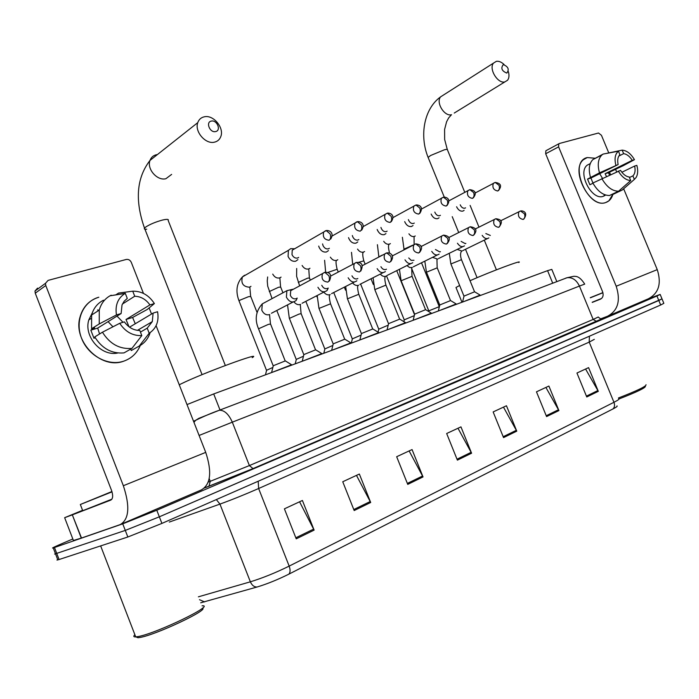 <?xml version="1.0" encoding="UTF-8"?>
<svg xmlns="http://www.w3.org/2000/svg" width="699" height="699" viewBox="0 0 699 699"><rect width="100%" height="100%" fill="white"/><g stroke="black" fill="none" stroke-linecap="round" stroke-linejoin="round"><path stroke-width="1.05" d="M187 404.581L213.702 393.939L547.57 270.653L551.808 269.403L556.823 281.627M649.214 298.438L660.153 294.428L656.938 296L156.786 510.235L122.744 523.831L53.246 547.929C50.739 548.593 54.784 546.67 65.391 542.144L72.827 538.99M662.005 298.875L159.346 516.814L125.287 530.41L54.601 554.089L125.287 530.41L159.346 516.814L658.799 300.5L662.005 298.875L660.197 294.524M595.496 321.523L602.424 318.709M616.999 405.918C617.68 406.206 616.317 407.22 612.918 408.967L288.853 574.159C277.625 579.716 267.053 583.997 257.136 586.994L200.709 602.791M662.049 298.989L663.849 303.34L660.669 305L161.906 523.411L127.838 536.998L59.083 559.523L56.977 560.082L57.668 559.471M354.183 510.541L342.746 481.751L359.356 474.036L370.688 502.485L354.183 510.541M296.236 538.842L284.406 508.828L302.405 500.475L314.113 530.113L296.236 538.842M503.551 437.609L493.144 411.929L506.46 405.752L516.771 431.152L503.551 437.609M546.574 416.595L536.465 391.824L548.898 386.049L558.912 410.575L546.574 416.595M586.767 396.971L576.946 373.03L588.575 367.63L598.309 391.335L586.767 396.971M407.744 484.39L396.665 456.718L412.061 449.571L423.026 476.928L407.744 484.39M457.391 460.143L446.661 433.511L460.956 426.871L471.589 453.214L457.391 460.143M457.994 428.251L471.589 453.214M409.125 450.934L423.026 476.928M585.579 369.02L598.309 391.335M545.902 387.438L558.912 410.575M503.472 407.133L516.771 431.152M299.574 501.786L314.113 530.113M356.473 475.372L370.688 502.485M595.609 321.61L602.669 318.744M587.274 157.546L595.443 158.28L587.274 157.546C567.702 161.775 587.553 209.822 605.893 202.465C590.192 209.097 569.807 170.25 583.473 159.669L587.274 157.546M609.414 172.216L610.568 174.593L609.414 172.216M613.014 194.025C611.782 198.411 609.406 201.225 605.893 202.465L608.881 200.84L613.014 194.025M600.747 318.814L607.492 316.263C617.925 310.732 620.826 300.727 616.203 286.241L558.606 146.86L545.674 153.763L602.573 291.684C603.726 295.258 603.019 297.757 600.441 299.163L592.245 302.396M608.663 315.765L648.322 298.805C658.729 293.327 661.7 283.593 657.252 269.631L623.691 188.844M616.614 171.805L615.627 169.438M608.663 152.662L601.437 135.283L598.51 133.011L559.34 143.505L558.789 143.811L558.606 146.86M545.674 153.763L545.875 150.739L546.426 150.434M618.851 156.052L623.639 153.658C626.846 154.13 629.72 156.358 632.254 160.333L605.089 173.728L606.487 176.471M621.883 172.26L634.631 166.047C635.601 170.504 635.024 173.78 632.883 175.877L629.467 177.52M599.707 173.693L602.468 178.324M604.95 195.502L603.324 196.279C591.887 201.006 577.191 172.802 587.151 165.2L590.253 163.601M605.771 195.073L604.076 195.344L605.107 194.864M592.892 182.998L590.952 178.027L618.143 164.562L599.489 172.854L587.544 179.066L589.895 184.746L592.962 183.234M612.953 193.885L613.137 194.331L622.206 190.041L634.351 179.407L632.883 175.877M609.511 195.51C603.211 195.484 597.654 191.316 592.848 183.024L620.546 170.346C623.132 174.366 626.033 176.594 629.257 177.013L630.725 180.56L618.58 191.211L609.511 195.51M590.489 177.319C588.313 169.359 589.117 163.444 592.883 159.582L603.158 154.06L618.51 151.185L619.864 154.82C617.776 156.899 617.2 160.15 618.143 164.562M623.01 189.464L622.206 190.041M618.58 191.211C612.272 191.159 606.706 186.956 601.865 178.603M599.489 172.854C597.287 164.842 598.073 158.9 601.83 155.029L603.158 154.06M634.631 166.047L636.841 165.375C638.152 170.276 637.925 174.278 636.177 177.389L634.351 179.407M630.725 180.56C626.077 180.263 621.927 177.092 618.283 171.037M615.871 165.244C614.238 158.586 615.12 153.902 618.51 151.185M609.545 175.065L608.401 172.714L623.281 165.663L634.465 159.669L632.254 160.333M623.639 153.658L622.171 150.128L605.692 153.579M622.171 150.128C626.802 150.53 630.9 153.71 634.465 159.669M608.401 172.714L605.089 173.728M590.952 178.027L587.544 179.066M590.288 297.652L602.896 292.619M590.297 297.678L601.507 293.222L590.34 297.783M602.922 292.732L590.349 297.809M601.621 298.429L592.184 302.248M646.033 384.703C646.418 386.267 637.217 390.689 618.432 397.993M645.387 386.241C645.762 387.735 637.007 391.964 619.131 398.911M503.289 64.579C500.606 68.17 501.777 71.01 506.792 73.08C509.466 69.489 508.295 66.658 503.289 64.579M508.348 71.586C509.396 75.23 509.134 78.113 507.561 80.245L504.853 81.905C497.74 83.959 488.514 68.72 493.494 63.111L496.369 61.329C498.911 60.953 501.489 62.036 504.128 64.57M459.636 285.489L455.984 287.49L456.176 287.971M518.745 262.527C524.023 259.128 491.703 271.16 470.034 280.718M211.378 121.076C205.427 121.949 209.822 133.002 215.554 131.578C221.461 130.652 217.092 119.704 211.378 121.076M214.444 142.168C205.541 144.553 194.331 131.473 197.773 122.631C198.918 119.433 201.111 117.484 204.353 116.794C213.527 114.557 224.545 128.066 220.718 136.759C219.556 139.669 217.459 141.469 214.444 142.168M252.19 357.661C264.309 350.54 201.6 373.572 180.927 383.952L179.25 384.791M439.4 306.625L428.854 310.819M456.587 206.738C458.212 210.041 460.309 211.491 462.887 211.098L464.119 210.347M460.222 204.816L460.309 205.034C461.48 207.42 462.991 208.477 464.852 208.197L465.56 207.821M414.315 315.633L404.293 319.819M431.152 214.043L431.213 214.217C432.873 217.59 435.031 219.058 437.705 218.647L439.059 217.808M434.822 212.085L434.97 212.496C436.167 214.925 437.731 216 439.654 215.703L440.422 215.301M388.216 325.175L378.814 329.159M404.704 221.618L404.843 222.002C406.538 225.428 408.766 226.93 411.536 226.485L413.022 225.55M408.408 219.608L408.627 220.246C409.85 222.736 411.466 223.82 413.467 223.505L414.289 223.06M361.086 335.101L352.366 338.849M377.189 229.473L377.416 230.093C379.138 233.588 381.444 235.109 384.319 234.646L385.953 233.588M380.946 227.42L381.235 228.32C382.475 230.853 384.144 231.954 386.224 231.622L387.115 231.133M332.855 345.446L324.886 348.915M348.556 237.625L348.853 238.516C350.618 242.09 352.995 243.628 355.992 243.138L357.783 241.933M352.357 235.511L352.707 236.716C353.974 239.303 355.695 240.421 357.862 240.072L358.832 239.539M303.471 356.219L296.315 359.382M318.718 246.083L319.102 247.289C320.902 250.941 323.357 252.505 326.485 251.981L328.46 250.609M322.589 243.907L322.982 245.471C324.284 248.11 326.057 249.246 328.32 248.87L329.378 248.285M272.855 367.447L266.59 370.278M294.27 248.748L290.705 248.652L288.407 250.329L288.075 256.446C289.91 260.168 292.462 261.758 295.712 261.208L297.905 259.626M294.524 248.853L292.234 250.172L291.99 254.602C293.318 257.293 295.153 258.447 297.503 258.053L298.656 257.407M480.082 295.074L474.621 291.789L464.022 296.105M482.179 235.371C484.381 238.525 486.609 239.373 488.846 237.913M480.152 295.118L463.105 301.846M485.849 233.571L490.331 235.449M456.132 303.916L450.584 300.561L439.811 304.947M457.443 243.226C459.732 246.564 462.065 247.437 464.442 245.856M456.202 303.96L438.789 310.828M461.13 241.4L465.307 243.671L465.857 243.401M431.274 313.091L425.639 309.666L414.682 314.122M431.729 251.378C434.114 254.917 436.569 255.825 439.103 254.095M431.353 313.143L413.546 320.142M435.451 249.526L439.837 251.955L440.431 251.666M405.464 322.615L399.741 319.12L388.592 323.646M404.992 259.845C407.473 263.61 410.06 264.545 412.76 262.658M405.551 322.667L387.325 329.823M408.732 257.957L411.213 260.395L413.991 260.255M378.64 332.514L372.82 328.949L361.462 333.545M377.154 268.643C379.74 272.654 382.475 273.624 385.367 271.544M378.736 332.575L360.064 339.889M380.929 266.712C382.239 268.993 383.856 269.936 385.787 269.534L386.486 269.185M350.741 342.807L344.817 339.172L333.248 343.847M348.163 277.783C350.863 282.081 353.755 283.086 356.848 280.788M350.854 342.877L331.719 350.356M351.964 275.817C353.283 278.272 354.987 279.294 357.084 278.875L357.836 278.49M321.715 353.519L315.686 349.806L303.882 354.568M317.931 287.28C320.754 291.92 323.82 292.96 327.149 290.4L328.233 288.058M321.828 353.598L302.204 361.261M321.767 285.288C323.087 287.936 324.886 289.045 327.158 288.608L327.988 288.18M291.474 364.686L285.332 360.894L273.274 365.734M292.776 289.272L286.878 290.679L286.389 297.154C289.325 302.186 292.593 303.27 296.184 300.395L297.215 298.097M291.605 364.764L271.448 372.611M293.073 289.403L290.705 290.67L290.347 295.362C291.693 298.089 293.554 299.224 295.939 298.761L296.848 298.29M140.263 345.472C137.03 353.196 131.517 358.43 123.723 361.165C108.284 366.459 88.223 355.791 81.565 338.272C74.662 320.832 83.05 301.522 98.812 297.224C89.14 300.264 82.866 306.913 79.974 317.189C72.687 341.645 101.294 369.972 123.723 361.165C131.211 358.552 136.611 353.589 139.922 346.276L140.263 345.472M72.32 514.857L81.512 538.029L72.32 514.857L64.649 517.688L82.569 510.314M81.512 538.029L120.298 524.565C129.114 519.278 130.136 506.329 123.347 485.726L45.776 285.515L35.256 293.187L111.534 490.401C113.221 495.46 112.985 498.693 110.826 500.082L72.565 514.761M72.329 514.848L81.276 538.108L73.404 540.493L64.649 517.688M121.303 524.136L201.347 489.912C210.687 484.477 212.147 471.965 205.724 452.375L156.095 325.673M151.534 314.034L149.14 307.918M143.461 293.405L131.307 262.387C130.18 260.098 128.502 259.119 126.274 259.451L48.074 280.395L45.514 283.305L45.776 285.515M35.256 293.187L34.994 291.02L37.536 288.128M108.074 321.645L112.95 326.791M122.421 304.021L134.724 296.245C140.883 296.463 145.942 299.347 149.909 304.913L126.021 319.478L129.018 326.791M129.533 327.176L153.116 313.1L152.295 321.627L147.209 328.163L140.447 332.104M117.004 316.097L123.007 322.291M117.764 352.995C101.451 356.822 83.496 336.499 88.808 319.932L92.32 312.776M99.564 333.973L97.703 328.084L121.128 313.536L116.462 314.934L99.241 323.943L91.569 328.74L94.618 327.814L90.835 330.181L93.989 338.299L95.134 337.6M130.722 349.081L131.29 350.54L139.25 346.04L149.202 333.24L147.209 328.163M132.347 349.946L131.29 350.54M124.003 352.899C111.814 353.912 102.054 348.591 94.749 336.918L102.447 332.208L119.73 323.296L124.378 321.872C128.45 327.516 133.596 330.391 139.809 330.487L141.801 335.59L131.919 348.408L124.003 352.899M91.569 328.74L91.621 315.022C93.544 308.18 97.502 303.252 103.469 300.221M150.145 332.637L149.385 334.751C147.271 339.758 143.889 343.515 139.25 346.04M131.919 348.408C119.651 349.395 109.83 343.995 102.447 332.208M99.241 323.943L99.267 310.094C101.032 303.707 104.597 298.945 109.979 295.817L125.287 293.335L127.279 298.412L124.177 301.217L122.028 304.93L121.128 313.536M110.285 295.764L111.158 295.196M153.116 313.1L157.581 311.728C159.162 321.287 156.366 328.451 149.202 333.24M141.801 335.59C132.749 335.939 125.383 331.842 119.73 323.296M116.462 314.934C114.977 305.245 117.851 298.089 125.086 293.44L125.287 293.335M97.589 309.954L99.101 310.199M135.274 323.751L132.6 317.468L147.323 309.421L154.383 303.567L149.909 304.913M134.724 296.245L132.74 291.186L118.559 293.073L115.737 294.908M132.74 291.186C141.722 291.072 148.931 295.196 154.383 303.567M132.6 317.468L126.021 319.478M97.703 328.084L90.835 330.181M202.387 608.191C209.455 609.572 156.244 634.744 140.184 637.427L138.018 637.741L136.017 636.929M202.072 605.815C216.288 604.46 156.69 633.355 138.184 636.553L135.72 636.903C133.509 636.999 133.229 636.273 134.881 634.718M112.023 491.851L80.333 504.495L111.927 491.528M111.892 499.182L82.718 510.707C80.534 511.511 80.516 511.441 82.648 510.506M112.015 491.799L90.984 500.169L111.945 491.572M552.717 283.191L547.57 270.653M220.01 409.99L213.702 393.939M598.327 317.128C600.336 318.84 601.455 319.434 601.682 318.919L253.029 468.61L204.519 488.007M656.938 296L660.669 305M54.478 547.518L59.083 559.523M122.744 523.831L127.838 536.998M156.786 510.235L161.906 523.411M584.714 284.117L579.427 286.066L593.163 319.443L598.257 316.997M209.202 478.597L210.268 481.314L249.386 465.569L593.163 319.443L596.666 321.514M208.267 482.065L210.268 481.314L208.905 486.382M565.692 278.158L567.02 277.739C572.298 277.136 576.43 279.915 579.427 286.066L232.313 422.17L249.386 465.569L253.029 468.61M193.964 422.362L195.65 420.317L198.787 418.36L219.346 410.243C224.388 410.13 228.713 414.105 232.313 422.17L199.101 435.46M288.853 574.159C290.365 572.464 290.469 569.79 289.168 566.111L613.949 402.292C614.971 405.158 614.631 407.386 612.918 408.967M257.136 586.994C254.209 587.099 251.955 585.378 250.364 581.813C262.474 578.09 275.415 572.865 289.168 566.111L258.63 488.514C244.685 494.612 231.788 499.811 219.949 504.101L169.315 522.066M594.316 339.356L589.213 342.117L613.949 402.292C618.37 400.038 619.952 398.814 618.694 398.631M198.385 596.824L250.364 581.813L219.949 504.101L216.34 499.575M204.536 601.9L199.503 599.698M589.406 336.21L589.213 342.117L258.63 488.514L258.193 481.244M457.015 459.208L471.161 452.314M503.184 436.709L516.36 430.287M546.216 415.73L558.51 409.736M586.417 396.132L597.916 390.531M407.351 483.42L422.589 475.993M353.781 509.536L370.243 501.506M295.826 537.784L313.65 529.091M616.203 286.241L657.252 269.631M428.321 157.913L428.12 157.424L430.628 155.493L444.468 149.769C446.757 149.219 447.753 149.271 447.474 149.918L464.73 192.208M443.384 95.081L440.615 96.846C435.599 102.377 444.468 116.855 451.537 114.715M157.415 154.566L156.462 154.715C153.308 155.44 151.159 157.345 150.005 160.421C146.563 168.922 157.266 181.146 165.925 178.699L171.631 174.4M146.711 229.202C144.649 229.394 143.915 229.036 144.51 228.145L145.829 226.965C150.084 224.239 155.589 221.95 162.351 220.089C166.956 219.014 168.896 219.137 168.171 220.456L225.331 365.49M497.688 190.984L498.588 190.434C502.065 185.943 500.938 183.278 495.207 182.439L493.372 183.295C492.096 187.533 493.538 190.102 497.688 190.984C499.401 189.787 499.837 187.882 498.99 185.27L495.207 182.439L475.023 193.064M408.924 233.824C410.549 236.026 412.34 236.909 414.306 236.472L415.267 235.974M412.829 245.139L403.882 249.228M472.384 198.376L473.372 197.765C476.779 193.177 475.608 190.477 469.842 189.665L467.919 190.582C466.635 194.934 468.129 197.529 472.384 198.376C474.097 197.162 474.516 195.222 473.651 192.566L469.842 189.665L448.775 200.893M389.684 253.178L388.364 252.828M383.707 241.321C385.376 243.663 387.255 244.606 389.352 244.152L390.392 243.602M382.161 255.152L378.919 256.839M446.058 206.065L447.133 205.384C451.781 198.429 445.49 196.865 443.454 197.179L441.436 198.184C440.152 202.64 441.689 205.27 446.058 206.065C447.753 204.842 448.164 202.876 447.281 200.159L443.454 197.179L421.445 209.071M365.096 264.03L363.829 260.876L358.456 262.361M357.538 249.089C359.251 251.588 361.226 252.592 363.471 252.121L364.59 251.518M418.631 214.077L419.819 213.3C424.354 206.327 418.098 204.658 415.966 205.008L413.843 206.1C412.567 210.679 414.166 213.335 418.631 214.077C420.326 212.837 420.719 210.836 419.811 208.066L415.966 205.008L392.934 217.625M338.202 271.876L337.163 269.272L327.7 272.496M330.365 257.136C332.104 259.81 334.183 260.893 336.595 260.386L337.8 259.731M390.051 222.431L391.361 221.548C395.765 214.61 389.518 212.732 387.316 213.169L385.07 214.375C383.821 219.058 385.481 221.749 390.051 222.431C391.728 221.181 392.104 219.137 391.178 216.306L387.316 213.169L363.174 226.598M310.242 279.95L309.465 277.992L307.534 278.176L298.281 282.44M302.117 265.471C303.89 268.337 306.075 269.508 308.67 268.975L309.98 268.267M356.63 221.941L355.04 223.016C353.834 227.822 355.564 230.53 360.23 231.142C361.89 229.875 362.248 227.804 361.304 224.912L357.425 221.688L356.542 221.967M282.955 292.785L280.675 287.053L278.604 287.254L269.272 291.562M272.732 274.113C274.532 277.197 276.83 278.464 279.635 277.914L281.059 277.127M325.428 230.827L323.672 232.068C322.519 236.978 324.327 239.705 329.098 240.238C330.741 238.962 331.073 236.847 330.111 233.894L326.215 230.574L325.332 230.853M257.075 312.47L250.74 296.481L248.512 296.691L239.862 300.203L239.084 301.051M244.379 275.371L242.431 276.9C240.762 283.27 243.095 286.704 249.429 287.21L250.976 286.337M245.559 275.091L244.685 275.266M523.123 219.442L523.874 218.997C528.898 211.832 522.074 210.451 520.537 210.984L518.973 211.692C517.566 215.947 518.946 218.525 523.123 219.442C524.862 218.289 525.307 216.428 524.468 213.842L520.537 210.984L500.659 220.788M474.534 291.763L461.48 259.67L450.899 263.969M457.19 249.412L462.065 251.081M498.527 227.332L499.348 226.834C502.328 222.308 502.581 219.643 495.888 218.717L494.245 219.477C492.821 223.837 494.245 226.45 498.527 227.332C500.266 226.17 500.702 224.274 499.846 221.635L495.888 218.717L475.189 229.019M450.488 300.535L437.224 267.839L426.486 272.199M432.524 257.346L437.661 259.137M472.952 235.537L473.852 234.986C477.478 230.373 476.281 227.629 470.252 226.756L468.531 227.577C467.081 232.051 468.557 234.707 472.952 235.537C474.682 234.375 475.11 232.444 474.237 229.753L470.252 226.756L448.679 237.599M425.534 309.64L412.069 276.323L401.139 280.745M406.914 265.568L409.588 267.507L412.331 267.499M446.32 244.082L447.316 243.462C450.881 238.77 449.632 235.991 443.559 235.117L441.742 236.017C440.283 240.613 441.812 243.296 446.32 244.082C448.042 242.903 448.452 240.945 447.561 238.202L443.559 235.117L421.051 246.555M399.618 319.094L385.935 285.131L374.813 289.613M380.3 274.095C382.126 276.166 384.031 276.865 386.023 276.184M418.57 252.986L419.671 252.278C423.157 247.472 421.847 244.659 415.748 243.837L413.825 244.825C412.366 249.534 413.948 252.26 418.57 252.986C420.282 251.797 420.684 249.805 419.767 247L415.748 243.837L392.253 255.93M372.689 328.914L358.788 294.288L347.455 298.822M352.619 282.938C354.507 285.175 356.525 285.935 358.666 285.209M386.154 253.117L384.695 254.017C383.253 258.857 384.904 261.609 389.64 262.274C391.335 261.077 391.711 259.049 390.776 256.183L386.739 252.933L385.962 253.169M344.677 339.137L330.548 303.803L319.006 308.416M323.803 292.121C325.76 294.541 327.901 295.371 330.216 294.602M355.896 262.606L354.288 263.637C352.873 268.599 354.594 271.378 359.435 271.963C361.112 270.758 361.479 268.696 360.518 265.769L356.464 262.422L355.695 262.658M315.529 349.771L301.164 313.711L299.12 314.052L289.386 318.394M293.956 301.898C295.974 304.353 298.185 305.183 300.587 304.388M324.284 272.514L322.492 273.711C321.138 278.796 322.929 281.592 327.883 282.09C329.544 280.876 329.884 278.779 328.906 275.79L324.834 272.339L324.065 272.575M285.166 360.85L270.557 324.039L268.355 324.397L258.525 328.792M265.576 302.09L262.308 303.838L261.784 310.173C263.724 314.008 266.363 315.476 269.709 314.576M123.347 485.726L205.724 452.375M53.246 547.929L57.834 559.908M601.682 318.919L252.846 468.662L204.711 487.832M193.527 421.226L195.65 420.317C204.37 416.08 212.269 412.725 219.346 410.243L567.02 277.739L574.08 276.245C575.347 276.743 578.851 274.934 584.687 284.056M545.875 150.739L558.789 143.811M590.236 163.636L587.151 165.2M601.83 155.029L592.883 159.582M451.388 114.811L448.609 117.974L446.591 121.775L444.599 129.437L444.651 139.494L447.273 149.446M444.267 197.083L428.12 157.424C419.286 135.711 423.891 108.817 440.615 96.846L493.494 63.111M477.076 277.686L465.508 249.272M458.666 232.452L452.236 216.664M455.984 287.49L461.978 302.256M454.254 113.055L504.87 81.897M496.412 269.831L484.293 240.133M478.946 227.044L470.13 205.427M202.072 374.647L144.51 228.145C134.75 200.368 136.585 177.799 150.005 160.421L197.773 122.631M414.114 244.519L414.061 236.69M428.767 310.767L411.554 268.189M404.074 249.683L402.379 237.276M428.88 310.697L428.679 311.509M439.217 306.546L421.506 262.789M389.448 252.61C388.268 247.848 388.181 245.087 389.186 244.327M404.205 319.766L386.53 275.913M404.328 319.688L403.847 321.627M377.408 244.685L378.858 256.874M414.533 314.751L396.726 270.644M363.751 260.683C362.545 255.668 362.423 252.855 363.375 252.243M378.718 329.098L360.605 284.004M378.849 329.019L378.072 332.165M351.501 252.348L352.689 264.239M373.345 284.537L371.02 278.761M337.075 269.063C335.861 263.75 335.695 260.884 336.595 260.456M352.261 338.779L333.746 292.531M352.401 338.7L351.309 343.13M324.607 260.273L325.647 272.199M345.559 290.207L344.327 287.149M309.369 277.765L308.766 268.984M324.773 348.845L305.83 301.348M299.565 285.655L296.612 276.332L296.682 268.477M324.93 348.757L323.803 353.283M317.049 296.988L316.586 295.826M361.68 230.128C365.927 223.278 359.819 221.242 357.425 221.688L332.077 236.035M280.579 286.808L279.853 277.853M296.193 359.303L276.787 310.478M272.077 298.613L267.708 286.188L267.245 280.954L267.665 276.961M296.359 359.216L295.214 363.838M330.706 239.067C334.76 232.251 328.67 230.05 326.215 230.574L292.234 250.172M250.635 296.219L249.796 287.001M266.459 370.19L238.979 300.78C235.423 291.221 236.577 283.261 242.431 276.9L288.407 250.329M266.642 370.094L265.463 374.821M461.427 259.547C460.309 256.07 460.265 253.405 461.296 251.57M463.935 296.053L450.855 263.855L449.274 253.291M462.852 250.565L487.386 238.621M464.049 295.983L462.546 302.047M437.172 267.708L436.945 259.591M439.715 304.886L426.425 272.068L424.817 261.155M438.535 258.56L462.834 246.642M439.846 304.816L438.317 310.994M412.008 276.184L411.676 267.909M414.586 314.052L401.077 280.596L399.435 269.298M413.301 266.843L437.321 254.978M414.717 313.973L413.161 320.282M385.874 284.982C384.642 280.089 384.502 277.276 385.437 276.551M388.478 323.576L374.751 289.456L373.074 277.73M387.106 275.441L410.776 263.645M388.627 323.488L387.045 329.928M358.718 294.122C357.469 288.949 357.285 286.083 358.168 285.524M361.348 333.467L347.394 298.656L345.673 286.468M359.88 284.362L383.148 272.662M361.505 333.379L359.889 339.959M390.855 261.47C395.582 254.681 389.107 252.304 386.739 252.933L362.178 265.734M330.478 303.628C329.203 298.324 328.976 295.397 329.806 294.847M333.126 343.759L318.936 308.233L317.189 295.52M331.571 293.632L354.358 282.055M333.292 343.663L331.641 350.382M360.789 271.037C363.532 265.122 362.091 262.247 356.464 262.422L330.767 276.018M301.086 313.519L300.282 304.563M303.742 354.48L289.307 318.194L287.534 304.895M302.117 303.252L324.327 291.85M303.925 354.376L302.239 361.243M329.395 281.015C331.964 275.048 330.444 272.156 324.834 272.339L290.705 290.67M270.469 323.829L269.534 314.672M273.134 365.638L258.447 328.582C254.532 319.356 255.825 311.107 262.308 303.838L286.878 290.679M271.448 313.257L292.977 302.064M273.326 365.533L271.596 372.532M34.994 291.02L45.514 283.305M152.295 321.627L137.423 330.356M90.949 318.569L88.808 319.932M99.267 310.094L91.621 315.022M125.086 293.44L109.979 295.817M138.018 637.741L135.921 636.885M100.647 545.902L135.72 636.903M80.333 504.495L82.718 510.707"/></g></svg>
